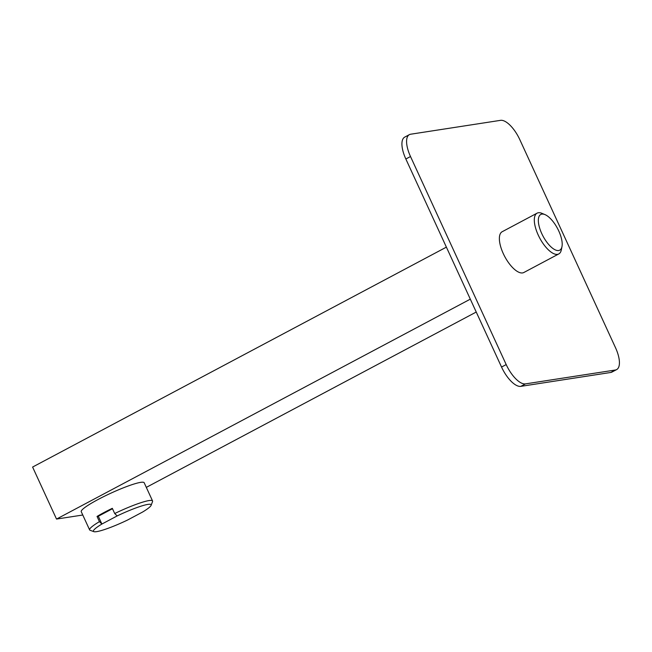 <?xml version="1.0" encoding="UTF-8"?>
<svg xmlns="http://www.w3.org/2000/svg" width="652" height="652" viewBox="0 0 652 652"><rect width="100%" height="100%" fill="white"/><g stroke="black" fill="none" stroke-linecap="round" stroke-linejoin="round"><path stroke-width="0.98" d="M541.771 233.62A20.204 8.207 62 0 0 553.719 249.031A20.204 8.207 62 0 0 561.983 246.586A20.204 8.207 62 0 0 558.772 230.995A20.204 8.207 62 0 0 544.999 214.614A20.204 8.207 62 0 0 541.771 233.62M561.983 246.586L561.331 249.863A23.089 9.372 -118 0 1 558.78 253.938A23.089 9.372 -118 0 1 538.226 235.046A23.089 9.372 -118 0 1 537.109 213.155A23.089 9.372 -118 0 1 541.91 213.326L544.999 214.614M537.109 213.155L502.17 231.729A23.089 9.372 62 0 0 503.287 253.612A23.089 9.372 62 0 0 523.841 272.503L558.78 253.938M93.896 531.657L90.123 530.288A34.637 4.434 -24.7 0 1 89.617 529.897L81.247 511.69A34.637 4.434 -24.7 0 1 98.142 499.465A34.637 4.434 -24.7 0 1 144.182 482.741L152.552 500.948A34.637 4.434 -24.7 0 1 152.527 501.592L151.109 505.341A31.752 4.067 155.3 0 0 117.164 515.928L101.891 524.045A31.752 4.067 155.3 0 0 93.896 531.657A31.752 4.067 155.3 0 0 127.401 520.109L142.674 511.991A31.752 4.067 155.3 0 0 151.109 505.341M89.617 529.897A34.637 4.434 -24.7 0 1 99.43 521.641L97.042 516.441A34.637 4.434 155.3 0 1 104.124 512.472A34.637 4.434 155.3 0 1 112.315 508.324L114.703 513.523A34.637 4.434 -24.7 0 1 152.552 500.948M112.486 508.707L98.305 516.245L101.891 524.045L99.43 521.641M114.703 513.523L117.164 515.928M615.504 347.703A23.089 9.372 -118 0 1 616.629 369.594A23.089 9.372 -118 0 1 615.358 370.01L525.488 383.881A23.089 9.372 -118 0 1 506.196 364.582L410.507 156.529A23.089 9.372 -118 0 1 409.383 134.638A23.089 9.372 -118 0 1 410.654 134.222L500.524 120.343A23.089 9.372 -118 0 1 519.815 139.65L615.504 347.703M616.629 369.594L611.967 372.064A23.089 9.372 -118 0 1 610.704 372.479L520.826 386.359A23.089 9.372 -118 0 1 501.543 367.052L405.846 159.006A23.089 9.372 -118 0 1 404.729 137.116L409.383 134.638M82.78 515.015L56.52 519.065L32.6 467.052L446.384 247.141M146.309 487.378L476.237 312.039M56.52 519.065L470.312 299.154M98.305 516.245L97.042 516.441M610.704 372.479L615.358 370.01M520.826 386.359L525.488 383.881M501.543 367.052L506.196 364.582M405.846 159.006L410.507 156.529"/></g></svg>
